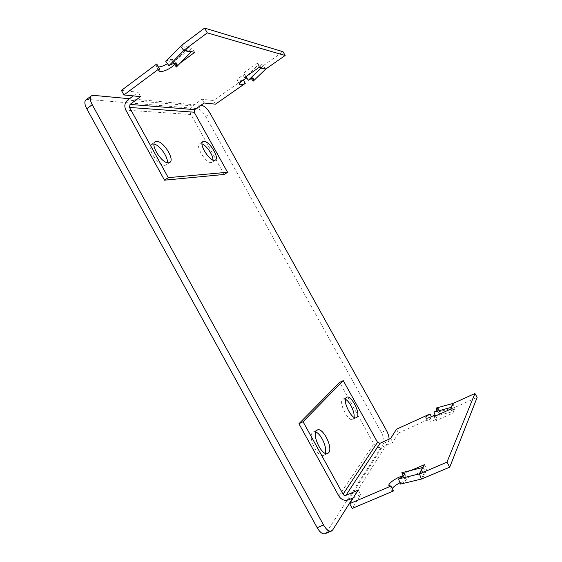 <?xml version="1.0" encoding="UTF-8"?>
<svg xmlns="http://www.w3.org/2000/svg" width="562" height="562" viewBox="0 0 562 562"><rect width="100%" height="100%" fill="white"/><g stroke="black" fill="none" stroke-linecap="round" stroke-linejoin="round"><path stroke-width="0.42" stroke-dasharray="2.81 2.11" d="M389.101 439.161L388.658 441.135L352.824 498.009M85.937 99.938L88.03 99.432L197.599 108.628C200.262 109.288 202.966 111.908 205.727 116.482L381.345 432.452C383.839 437.334 384.591 440.987 383.607 443.411L326.389 532.551L325.068 533.71M129.457 98.715L200.782 105.368M421.395 479.063L424.317 472.74L403.727 477.735L406.171 479.035L405.968 479.948C405.195 481.311 403.354 482.688 400.446 484.079M435.164 415.269L435.522 416.224L452.6 411.637L454.482 407.569L477.152 397.383M437.011 410.429L437.643 412.122L439.856 412.845L439.751 413.309C439.238 414.194 437.833 415.17 435.522 416.224M315.725 432.023L313.217 431.96L312.43 432.55C307.435 436.983 318.099 458.655 323.663 455.304L325.265 453.302M345.518 399.336L343.094 399.02L342.56 399.427C338.556 402.912 348.342 422.188 352.732 419.428L354.018 417.32M338.83 496.028L373.849 443.994L339.659 382.413M437.643 412.122L454.482 407.569L452.944 403.481M403.727 477.735L403.094 476.056M353.343 497.784L360.727 494.623L352.262 508.406M396.463 429.235L398.556 432.993L392.817 442.329L382.167 447.12C378.781 448.223 376.006 447.183 373.849 443.994M398.556 432.993L432.101 417.791L431.49 416.695M451.23 407.991L452.6 411.637L453.773 411.194L452.916 413.063L436.147 420.615L437.103 418.732C432.094 421.591 429.052 422.589 427.977 421.732C427.97 420.868 429.347 419.554 432.101 417.791M399.961 482.793L405.673 480.763L407.078 477.981L427.015 469.474L425.743 472.242L424.317 472.74L422.406 467.661M393.604 490.921L391.531 490.254L392.241 488.462M410.85 470.499L404.45 473.246L403.045 475.93M358.205 490.064L360.727 494.623M390.667 438.451L392.817 442.329M451.574 407.267L453.773 411.194M423.053 467.415L425.743 472.242M403.066 476.084L405.673 480.763M437.103 418.732L435.557 415.971M424.345 464.69L427.015 469.474M404.45 473.246L407.078 477.981M450.703 409.108L452.916 413.063M433.955 416.695L436.147 420.615M245.952 76.755L245.84 76.868C247.94 75.526 249.528 74.936 250.603 75.09L251.073 75.301L250.701 77.802L251.39 78.68M173.742 63.59L173.244 62.951L187.799 47.974L180.535 46.253M165.783 61.518C168.481 59.874 170.644 59.179 172.274 59.424L173.187 59.839L173.244 62.951M202.011 143.858L199.552 143.872C195.183 146.092 205.966 163.444 211.143 162.559L212.064 162.27L212.984 160.015M154.016 144.062L151.487 144.399C146.141 147.272 158.344 166.38 164.828 165.333L166.148 164.912L167.321 162.699M224.224 174.452L190.947 114.508L125.839 110.131M245.84 76.868L246.444 77.647M250.701 77.802L263.058 65.831L258.344 64.707L246.535 76.186M190.947 114.508C189.436 111.093 190.005 108.227 192.647 105.909L202.039 99.263L213.49 100.521L243.184 79.685C240.255 81.026 238.386 81.385 237.578 80.766C237.255 79.144 239.588 76.987 244.575 74.296L242.355 73.854L257.15 63.415L259.314 63.935L258.344 64.707L260.55 67.524M121.42 90.412L138.189 92.252L133.264 95.898M190.975 52.069L187.799 47.974L188.93 47.018L192.106 47.784L175.021 60.471L171.768 59.832L167.427 63.646M158.407 66.983L156.405 66.386L156.728 63.963M265.657 69.14L263.058 65.831L283.037 51.718M174.382 64.419L177.543 65.016L180.381 62.923M204.125 103.015L202.039 99.263M140.612 96.636L138.189 92.252M191.509 51.641L188.93 47.018M261.435 67.728L259.314 63.935M215.513 104.153L213.49 100.521M245.889 76.643L244.575 74.296M171.768 59.832L174.157 64.131M259.286 67.236L257.15 63.415M244.47 77.64L242.355 73.854M194.663 52.371L192.106 47.784M177.543 65.016L175.021 60.471M383.607 443.411L388.658 441.135M381.345 432.452L386.326 430.169M326.389 532.551L332.718 529.917M88.03 99.432L93.404 95.35M197.599 108.628L202.06 105.487M205.727 116.482L210.167 113.391M348.461 499.878L382.167 447.12M453.513 411.314L455.382 407.246M422.519 478.691L425.427 472.375M192.647 105.909L127.637 100.064M188.663 47.222L181.407 45.48M263.782 65.227L259.082 64.096M313.217 431.96L317.284 430.028M343.094 399.02L346.761 397.243M352.732 419.428L356.441 417.678M323.663 455.304L327.779 453.415M438.325 408.757L439.856 412.845M404.261 473.963L406.171 479.035M389.052 485.786L391.531 490.254M425.926 418.058L427.977 421.732M253.666 78.617L251.073 75.301M176.349 63.942L173.187 59.839M199.552 143.872L202.903 141.589M151.487 144.399L155.154 141.821M166.148 164.912L169.829 162.404M212.064 162.27L215.415 160.037M239.531 84.265L237.578 80.766M158.73 70.58L156.405 66.386"/><path stroke-width="0.84" d="M200.782 105.368L202.06 105.487C204.701 106.176 207.399 108.81 210.167 113.391L386.326 430.169C388.11 433.499 389.037 436.491 389.101 439.161M352.824 498.009L332.718 529.917L331.425 531.069C328.967 531.743 326.339 529.713 323.557 524.992L92.224 104.687C89.983 100.352 89.681 97.402 91.325 95.842L93.404 95.35L129.457 98.715M331.425 531.069L325.068 533.71C322.581 534.392 319.947 532.383 317.172 527.676L86.78 108.789C84.553 104.469 84.265 101.518 85.937 99.938L91.325 95.842M398.514 478.957L419.449 473.885L421.395 479.063L400.446 484.079L398.514 478.957C401.43 477.574 403.27 476.211 404.05 474.862L404.261 473.963L401.83 472.705L423.053 467.415L424.345 464.69L410.85 470.499M343.263 380.629L339.659 382.413L298.935 423.734L303.051 421.739L343.263 380.629L377.531 442.329L380.031 443.263L390.667 438.451L396.463 429.235L429.965 413.969C427.211 415.732 425.827 417.032 425.827 417.875C426.888 418.704 429.916 417.692 434.925 414.84L433.955 416.695L450.703 409.108L451.574 407.267L433.976 412.108L435.164 415.269M433.976 412.108C436.288 411.054 437.7 410.091 438.212 409.213L438.325 408.757L436.119 408.068L437.011 410.429M328.7 452.677C333.322 447.731 322.721 426.762 317.284 430.028L316.504 430.611C311.573 435.016 322.272 456.737 327.779 453.415L328.7 452.677M325.265 453.302C327.463 447.851 321.148 433.815 315.725 432.023M357.067 417.166C360.769 413.288 351.06 394.545 346.761 397.243L346.234 397.643C342.279 401.106 352.1 420.418 356.441 417.678L357.067 417.166M354.018 417.32C355.086 412.557 349.824 401.458 345.518 399.336M298.935 423.734L338.83 496.028C341.352 499.78 344.562 501.065 348.461 499.878L353.343 497.784M403.045 475.93L403.017 475.986C398.177 476.548 388.012 483.313 388.862 485.449L390.92 486.074L349.648 503.664L358.205 490.064L345.953 495.347C344.787 495.705 343.825 495.326 343.066 494.195L303.051 421.739M436.119 408.068L453.218 403.383L474.953 393.477L477.152 397.383L449.726 467.184L446.945 462.196L474.953 393.477M403.094 476.056L401.83 472.705M421.395 479.063L449.726 467.184M392.241 488.462C393.864 486.516 396.435 484.627 399.961 482.793M349.648 503.664L352.262 508.406L393.604 490.921L390.92 486.074M422.406 467.661L419.449 473.885L446.945 462.196M431.49 416.695L429.965 413.969M435.557 415.971L434.925 414.84M251.39 78.68L253.272 81.09L253.666 78.617L253.202 78.406C252.134 78.266 250.547 78.863 248.453 80.211L261.435 67.728L259.286 67.236L244.47 77.64L246.676 78.055C241.688 80.745 239.349 82.895 239.658 84.49C240.459 85.094 242.327 84.721 245.25 83.373L243.353 79.973M180.381 62.923L194.663 52.371L191.509 51.641L176.384 67.011L173.742 63.59M176.384 67.011L176.349 63.942L175.449 63.534C173.827 63.302 171.67 64.005 168.979 65.656L165.783 61.518L181.407 45.48L204.617 28.1L283.037 51.718L285.159 55.49L207.28 32.87L204.617 28.1M203.95 141.294L202.903 141.589C198.576 143.781 209.373 161.168 214.508 160.318L215.415 160.037C219.679 157.845 209.289 140.837 203.95 141.294M156.672 141.385L155.154 141.821C149.857 144.666 162.074 163.823 168.516 162.818L169.829 162.404C175.042 159.573 163.366 140.879 156.672 141.385M167.321 162.699C168.375 157.22 159.685 145.003 154.016 144.062M212.984 160.015C213.265 155.309 206.549 145.389 202.011 143.858M224.224 174.452L227.561 172.274L168.263 177.641L164.504 180.177L224.224 174.452M133.264 95.898L127.637 100.064C124.673 102.783 124.076 106.141 125.839 110.131L164.504 180.177M168.263 177.641L129.499 107.44L130.04 104.42L140.612 96.636L123.928 94.964L159.306 68.606L158.962 70.995C160.577 73.32 171.579 68.578 174.311 64.405L174.382 64.419M245.25 83.373L215.513 104.153L204.125 103.015L194.719 109.639L194.206 112.217L227.561 172.274M168.979 65.656L184.027 50.194L207.28 32.87M246.444 77.647L248.453 80.211M246.535 76.186L245.952 76.755M253.272 81.09L265.875 68.964L285.159 55.49M123.928 94.964L121.42 90.412L156.728 63.963L159.306 68.606M167.427 63.646C164.041 65.726 161.041 66.843 158.407 66.983M246.676 78.055L245.889 76.643M317.172 527.676L323.557 524.992M86.78 108.789L92.224 104.687M377.531 442.329L343.066 494.195M452.944 403.481L451.04 407.485L451.23 407.991M380.031 443.263L345.953 495.347M422.736 467.549L419.786 473.773M453.218 403.383L451.314 407.387M129.499 107.44L194.206 112.217M180.535 46.253L183.767 50.425L190.975 52.069M260.55 67.524L260.979 68.072L265.657 69.14M130.04 104.42L194.719 109.639M261.204 67.89L265.875 68.964M184.027 50.194L191.235 51.844M158.962 70.995L158.73 70.58"/></g></svg>
